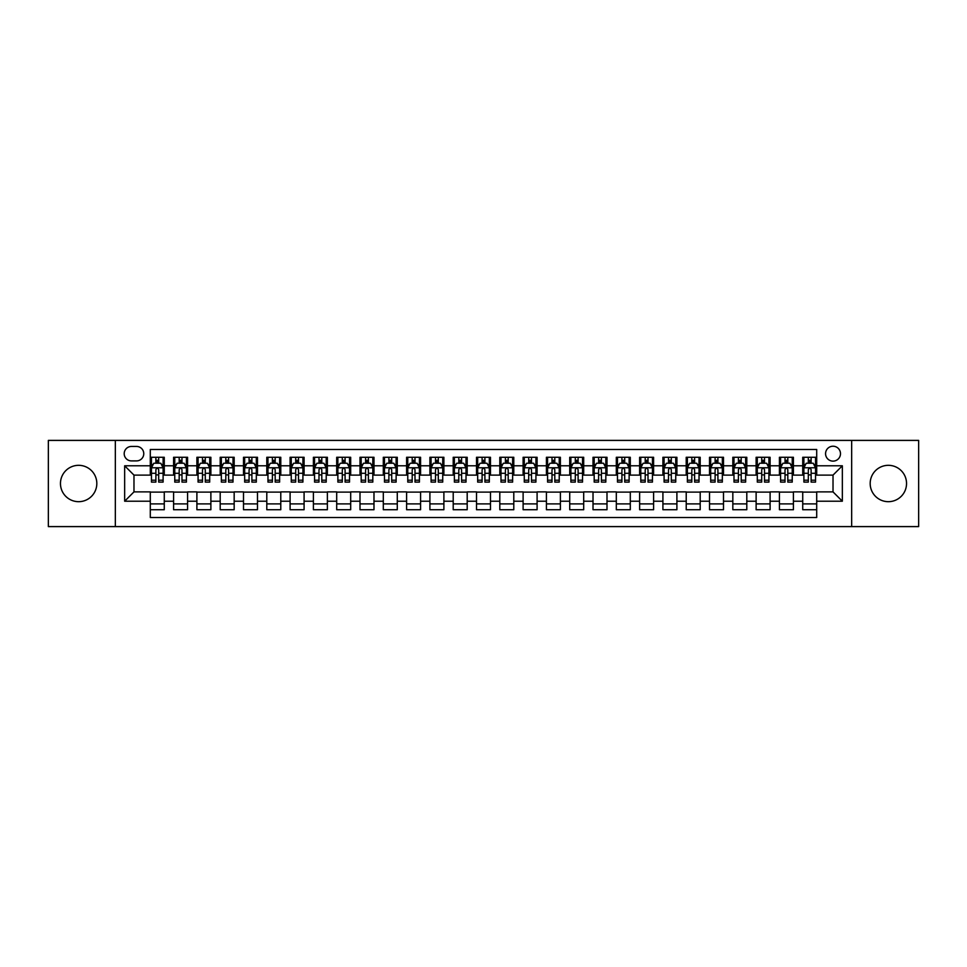 <?xml version="1.0" encoding="UTF-8"?>
<svg xmlns="http://www.w3.org/2000/svg" width="967" height="967" viewBox="0 0 967 967"><rect width="100%" height="100%" fill="white"/><g stroke="black" fill="none" stroke-linecap="round" stroke-linejoin="round"><path stroke-width="1.45" d="M888.359 465.32A18.18 18.18 0 0 0 870.179 483.5A18.18 18.18 0 0 0 888.359 501.68A18.18 18.18 0 0 0 906.538 483.5A18.18 18.18 0 0 0 888.359 465.32M78.641 465.32A18.18 18.18 0 0 0 60.462 483.5A18.18 18.18 0 0 0 78.641 501.68A18.18 18.18 0 0 0 96.821 483.5A18.18 18.18 0 0 0 78.641 465.32M833.022 446.222A7.458 7.458 0 0 0 825.564 453.68A7.458 7.458 0 0 0 833.022 461.126A7.458 7.458 0 0 0 840.48 453.68A7.458 7.458 0 0 0 833.022 446.222M851.661 526.604L918.65 526.604L918.65 440.396L851.661 440.396L851.661 526.604L115.339 526.604L115.339 440.396L48.35 440.396L48.35 526.604L115.339 526.604M816.704 457.282L802.731 457.282L802.731 465.792L793.411 465.792L793.411 475.111L802.731 475.111L802.731 465.792M793.411 465.792L793.411 457.282L779.426 457.282L779.426 465.792L770.107 465.792L770.107 475.111L779.426 475.111L779.426 465.792M770.107 465.792L770.107 457.282L756.121 457.282L756.121 465.792L746.802 465.792L746.802 475.111L756.121 475.111L756.121 465.792M746.802 465.792L746.802 457.282L732.829 457.282L732.829 465.792L723.497 465.792L723.497 475.111L732.829 475.111L732.829 465.792M723.497 465.792L723.497 457.282L709.524 457.282L709.524 465.792L700.205 465.792L700.205 475.111L709.524 475.111L709.524 465.792M700.205 465.792L700.205 457.282L686.219 457.282L686.219 465.792L676.9 465.792L676.9 475.111L686.219 475.111L686.219 465.792M676.9 465.792L676.9 457.282L662.915 457.282L662.915 465.792L653.595 465.792L653.595 475.111L662.915 475.111L662.915 465.792M653.595 465.792L653.595 457.282L639.622 457.282L639.622 465.792L630.303 465.792L630.303 475.111L639.622 475.111L639.622 465.792M630.303 465.792L630.303 457.282L616.317 457.282L616.317 465.792L606.998 465.792L606.998 475.111L616.317 475.111L616.317 465.792M606.998 465.792L606.998 457.282L593.013 457.282L593.013 465.792L583.693 465.792L583.693 475.111L593.013 475.111L593.013 465.792M583.693 465.792L583.693 457.282L569.72 457.282L569.72 465.792L560.389 465.792L560.389 475.111L569.72 475.111L569.72 465.792M560.389 465.792L560.389 457.282L546.415 457.282L546.415 465.792L537.096 465.792L537.096 475.111L546.415 475.111L546.415 465.792M537.096 465.792L537.096 457.282L523.111 457.282L523.111 465.792L513.791 465.792L513.791 475.111L523.111 475.111L523.111 465.792M513.791 465.792L513.791 457.282L499.806 457.282L499.806 465.792L490.487 465.792L490.487 475.111L499.806 475.111L499.806 465.792M490.487 465.792L490.487 457.282L476.513 457.282L476.513 465.792L467.194 465.792L467.194 475.111L476.513 475.111L476.513 465.792M467.194 465.792L467.194 457.282L453.209 457.282L453.209 465.792L443.889 465.792L443.889 475.111L453.209 475.111L453.209 465.792M443.889 465.792L443.889 457.282L429.904 457.282L429.904 465.792L420.585 465.792L420.585 475.111L429.904 475.111L429.904 465.792M420.585 465.792L420.585 457.282L406.611 457.282L406.611 465.792L397.28 465.792L397.28 475.111L406.611 475.111L406.611 465.792M397.28 465.792L397.28 457.282L383.307 457.282L383.307 465.792L373.987 465.792L373.987 475.111L383.307 475.111L383.307 465.792M373.987 465.792L373.987 457.282L360.002 457.282L360.002 465.792L350.683 465.792L350.683 475.111L360.002 475.111L360.002 465.792M350.683 465.792L350.683 457.282L336.697 457.282L336.697 465.792L327.378 465.792L327.378 475.111L336.697 475.111L336.697 465.792M327.378 465.792L327.378 457.282L313.405 457.282L313.405 465.792L304.085 465.792L304.085 475.111L313.405 475.111L313.405 465.792M304.085 465.792L304.085 457.282L290.1 457.282L290.1 465.792L280.781 465.792L280.781 475.111L290.1 475.111L290.1 465.792M280.781 465.792L280.781 457.282L266.795 457.282L266.795 465.792L257.476 465.792L257.476 475.111L266.795 475.111L266.795 465.792M257.476 465.792L257.476 457.282L243.503 457.282L243.503 465.792L234.171 465.792L234.171 475.111L243.503 475.111L243.503 465.792M234.171 465.792L234.171 457.282L220.198 457.282L220.198 465.792L210.879 465.792L210.879 475.111L220.198 475.111L220.198 465.792M210.879 465.792L210.879 457.282L196.893 457.282L196.893 465.792L187.574 465.792L187.574 475.111L196.893 475.111L196.893 465.792M187.574 465.792L187.574 457.282L173.589 457.282L173.589 475.111L164.269 475.111L164.269 457.282L150.296 457.282M150.296 509.718L164.269 509.718L164.269 491.889L173.589 491.889L173.589 509.718L187.574 509.718L187.574 491.889L196.893 491.889L196.893 501.208L187.574 501.208M196.893 501.208L196.893 509.718L210.879 509.718L210.879 491.889L220.198 491.889L220.198 501.208L210.879 501.208M220.198 501.208L220.198 509.718L234.171 509.718L234.171 491.889L243.503 491.889L243.503 501.208L234.171 501.208M243.503 501.208L243.503 509.718L257.476 509.718L257.476 491.889L266.795 491.889L266.795 501.208L257.476 501.208M266.795 501.208L266.795 509.718L280.781 509.718L280.781 491.889L290.1 491.889L290.1 501.208L280.781 501.208M290.1 501.208L290.1 509.718L304.085 509.718L304.085 491.889L313.405 491.889L313.405 501.208L304.085 501.208M313.405 501.208L313.405 509.718L327.378 509.718L327.378 491.889L336.697 491.889L336.697 501.208L327.378 501.208M336.697 501.208L336.697 509.718L350.683 509.718L350.683 491.889L360.002 491.889L360.002 501.208L350.683 501.208M360.002 501.208L360.002 509.718L373.987 509.718L373.987 491.889L383.307 491.889L383.307 501.208L373.987 501.208M383.307 501.208L383.307 509.718L397.28 509.718L397.28 491.889L406.611 491.889L406.611 501.208L397.28 501.208M406.611 501.208L406.611 509.718L420.585 509.718L420.585 491.889L429.904 491.889L429.904 501.208L420.585 501.208M429.904 501.208L429.904 509.718L443.889 509.718L443.889 491.889L453.209 491.889L453.209 501.208L443.889 501.208M453.209 501.208L453.209 509.718L467.194 509.718L467.194 491.889L476.513 491.889L476.513 501.208L467.194 501.208M476.513 501.208L476.513 509.718L490.487 509.718L490.487 491.889L499.806 491.889L499.806 501.208L490.487 501.208M499.806 501.208L499.806 509.718L513.791 509.718L513.791 491.889L523.111 491.889L523.111 501.208L513.791 501.208M523.111 501.208L523.111 509.718L537.096 509.718L537.096 491.889L546.415 491.889L546.415 501.208L537.096 501.208M546.415 501.208L546.415 509.718L560.389 509.718L560.389 491.889L569.72 491.889L569.72 501.208L560.389 501.208M569.72 501.208L569.72 509.718L583.693 509.718L583.693 491.889L593.013 491.889L593.013 501.208L583.693 501.208M593.013 501.208L593.013 509.718L606.998 509.718L606.998 491.889L616.317 491.889L616.317 501.208L606.998 501.208M616.317 501.208L616.317 509.718L630.303 509.718L630.303 491.889L639.622 491.889L639.622 501.208L630.303 501.208M639.622 501.208L639.622 509.718L653.595 509.718L653.595 491.889L662.915 491.889L662.915 501.208L653.595 501.208M662.915 501.208L662.915 509.718L676.9 509.718L676.9 491.889L686.219 491.889L686.219 501.208L676.9 501.208M686.219 501.208L686.219 509.718L700.205 509.718L700.205 491.889L709.524 491.889L709.524 501.208L700.205 501.208M709.524 501.208L709.524 509.718L723.497 509.718L723.497 491.889L732.829 491.889L732.829 501.208L723.497 501.208M732.829 501.208L732.829 509.718L746.802 509.718L746.802 491.889L756.121 491.889L756.121 501.208L746.802 501.208M756.121 501.208L756.121 509.718L770.107 509.718L770.107 491.889L779.426 491.889L779.426 501.208L770.107 501.208M779.426 501.208L779.426 509.718L793.411 509.718L793.411 491.889L802.731 491.889L802.731 501.208L793.411 501.208M131.415 460.896L136.54 460.896A7.228 7.228 0 0 0 143.769 453.68A7.228 7.228 0 0 0 136.54 446.452L131.415 446.452A7.228 7.228 0 0 0 124.199 453.68A7.228 7.228 0 0 0 131.415 460.896M851.661 440.396L115.339 440.396M816.704 465.792L816.704 449.486L150.296 449.486L150.296 475.111L133.978 475.111L133.978 491.889L150.296 491.889L150.296 517.514L816.704 517.514L816.704 491.889L833.022 491.889L833.022 475.111L816.704 475.111L816.704 465.792L842.342 465.792L842.342 501.208L816.704 501.208M150.296 501.208L124.658 501.208L124.658 465.792L150.296 465.792M802.731 501.208L802.731 509.718L816.704 509.718M150.296 463.108L151.456 463.108M155.88 463.108L158.685 463.108M163.109 463.108L164.269 463.108M150.296 474.882L151.456 474.882M155.88 474.882L158.685 474.882M163.109 474.882L164.269 474.882M150.296 492.118L164.269 492.118M150.296 503.892L164.269 503.892M173.589 474.882L174.761 474.882M179.185 474.882L181.977 474.882M186.413 474.882L187.574 474.882M173.589 463.108L174.761 463.108M179.185 463.108L181.977 463.108M186.413 463.108L187.574 463.108M173.589 492.118L187.574 492.118M173.589 503.892L187.574 503.892M196.893 492.118L210.879 492.118M196.893 503.892L210.879 503.892M196.893 463.108L198.066 463.108M202.49 463.108L205.282 463.108M209.706 463.108L210.879 463.108M196.893 474.882L198.066 474.882M202.49 474.882L205.282 474.882M209.706 474.882L210.879 474.882M220.198 492.118L234.171 492.118M220.198 503.892L234.171 503.892M220.198 463.108L221.358 463.108M225.794 463.108L228.587 463.108M233.011 463.108L234.171 463.108M220.198 474.882L221.358 474.882M225.794 474.882L228.587 474.882M233.011 474.882L234.171 474.882M243.503 492.118L257.476 492.118M243.503 503.892L257.476 503.892M243.503 463.108L244.663 463.108M249.087 463.108L251.891 463.108M256.315 463.108L257.476 463.108M243.503 474.882L244.663 474.882M249.087 474.882L251.891 474.882M256.315 474.882L257.476 474.882M266.795 492.118L280.781 492.118M266.795 503.892L280.781 503.892M266.795 463.108L267.968 463.108M272.392 463.108L275.184 463.108M279.62 463.108L280.781 463.108M266.795 474.882L267.968 474.882M272.392 474.882L275.184 474.882M279.62 474.882L280.781 474.882M290.1 492.118L304.085 492.118M290.1 503.892L304.085 503.892M290.1 463.108L291.26 463.108M295.697 463.108L298.489 463.108M302.913 463.108L304.085 463.108M290.1 474.882L291.26 474.882M295.697 474.882L298.489 474.882M302.913 474.882L304.085 474.882M313.405 492.118L327.378 492.118M313.405 503.892L327.378 503.892M313.405 463.108L314.565 463.108M318.989 463.108L321.793 463.108M326.217 463.108L327.378 463.108M313.405 474.882L314.565 474.882M318.989 474.882L321.793 474.882M326.217 474.882L327.378 474.882M336.697 492.118L350.683 492.118M336.697 503.892L350.683 503.892M336.697 463.108L337.87 463.108M342.294 463.108L345.086 463.108M349.522 463.108L350.683 463.108M336.697 474.882L337.87 474.882M342.294 474.882L345.086 474.882M349.522 474.882L350.683 474.882M360.002 492.118L373.987 492.118M360.002 503.892L373.987 503.892M360.002 463.108L361.175 463.108M365.599 463.108L368.391 463.108M372.815 463.108L373.987 463.108M360.002 474.882L361.175 474.882M365.599 474.882L368.391 474.882M372.815 474.882L373.987 474.882M383.307 492.118L397.28 492.118M383.307 503.892L397.28 503.892M383.307 463.108L384.467 463.108M388.891 463.108L391.695 463.108M396.119 463.108L397.28 463.108M383.307 474.882L384.467 474.882M388.891 474.882L391.695 474.882M396.119 474.882L397.28 474.882M406.611 492.118L420.585 492.118M406.611 503.892L420.585 503.892M406.611 463.108L407.772 463.108M412.196 463.108L415 463.108M419.424 463.108L420.585 463.108M406.611 474.882L407.772 474.882M412.196 474.882L415 474.882M419.424 474.882L420.585 474.882M429.904 492.118L443.889 492.118M429.904 503.892L443.889 503.892M429.904 463.108L431.077 463.108M435.501 463.108L438.293 463.108M442.729 463.108L443.889 463.108M429.904 474.882L431.077 474.882M435.501 474.882L438.293 474.882M442.729 474.882L443.889 474.882M453.209 492.118L467.194 492.118M453.209 503.892L467.194 503.892M453.209 463.108L454.369 463.108M458.805 463.108L461.597 463.108M466.021 463.108L467.194 463.108M453.209 474.882L454.369 474.882M458.805 474.882L461.597 474.882M466.021 474.882L467.194 474.882M476.513 492.118L490.487 492.118M476.513 503.892L490.487 503.892M476.513 463.108L477.674 463.108M482.098 463.108L484.902 463.108M489.326 463.108L490.487 463.108M476.513 474.882L477.674 474.882M482.098 474.882L484.902 474.882M489.326 474.882L490.487 474.882M499.806 492.118L513.791 492.118M499.806 503.892L513.791 503.892M499.806 463.108L500.979 463.108M505.403 463.108L508.195 463.108M512.631 463.108L513.791 463.108M499.806 474.882L500.979 474.882M505.403 474.882L508.195 474.882M512.631 474.882L513.791 474.882M523.111 492.118L537.096 492.118M523.111 503.892L537.096 503.892M523.111 463.108L524.271 463.108M528.707 463.108L531.499 463.108M535.923 463.108L537.096 463.108M523.111 474.882L524.271 474.882M528.707 474.882L531.499 474.882M535.923 474.882L537.096 474.882M546.415 492.118L560.389 492.118M546.415 503.892L560.389 503.892M546.415 463.108L547.576 463.108M552 463.108L554.804 463.108M559.228 463.108L560.389 463.108M546.415 474.882L547.576 474.882M552 474.882L554.804 474.882M559.228 474.882L560.389 474.882M569.72 492.118L583.693 492.118M569.72 503.892L583.693 503.892M569.72 463.108L570.881 463.108M575.305 463.108L578.109 463.108M582.533 463.108L583.693 463.108M569.72 474.882L570.881 474.882M575.305 474.882L578.109 474.882M582.533 474.882L583.693 474.882M593.013 492.118L606.998 492.118M593.013 503.892L606.998 503.892M593.013 463.108L594.185 463.108M598.609 463.108L601.401 463.108M605.826 463.108L606.998 463.108M593.013 474.882L594.185 474.882M598.609 474.882L601.401 474.882M605.826 474.882L606.998 474.882M616.317 492.118L630.303 492.118M616.317 503.892L630.303 503.892M616.317 463.108L617.478 463.108M621.914 463.108L624.706 463.108M629.13 463.108L630.303 463.108M616.317 474.882L617.478 474.882M621.914 474.882L624.706 474.882M629.13 474.882L630.303 474.882M639.622 492.118L653.595 492.118M639.622 503.892L653.595 503.892M639.622 463.108L640.783 463.108M645.207 463.108L648.011 463.108M652.435 463.108L653.595 463.108M639.622 474.882L640.783 474.882M645.207 474.882L648.011 474.882M652.435 474.882L653.595 474.882M662.915 492.118L676.9 492.118M662.915 503.892L676.9 503.892M662.915 463.108L664.087 463.108M668.511 463.108L671.303 463.108M675.74 463.108L676.9 463.108M662.915 474.882L664.087 474.882M668.511 474.882L671.303 474.882M675.74 474.882L676.9 474.882M686.219 492.118L700.205 492.118M686.219 503.892L700.205 503.892M686.219 463.108L687.38 463.108M691.816 463.108L694.608 463.108M699.032 463.108L700.205 463.108M686.219 474.882L687.38 474.882M691.816 474.882L694.608 474.882M699.032 474.882L700.205 474.882M709.524 492.118L723.497 492.118M709.524 503.892L723.497 503.892M709.524 463.108L710.685 463.108M715.109 463.108L717.913 463.108M722.337 463.108L723.497 463.108M709.524 474.882L710.685 474.882M715.109 474.882L717.913 474.882M722.337 474.882L723.497 474.882M732.829 492.118L746.802 492.118M732.829 503.892L746.802 503.892M732.829 463.108L733.989 463.108M738.413 463.108L741.206 463.108M745.642 463.108L746.802 463.108M732.829 474.882L733.989 474.882M738.413 474.882L741.206 474.882M745.642 474.882L746.802 474.882M756.121 492.118L770.107 492.118M756.121 503.892L770.107 503.892M756.121 463.108L757.294 463.108M761.718 463.108L764.51 463.108M768.934 463.108L770.107 463.108M756.121 474.882L757.294 474.882M761.718 474.882L764.51 474.882M768.934 474.882L770.107 474.882M779.426 492.118L793.411 492.118M779.426 503.892L793.411 503.892M779.426 463.108L780.587 463.108M785.023 463.108L787.815 463.108M792.239 463.108L793.411 463.108M779.426 474.882L780.587 474.882M785.023 474.882L787.815 474.882M792.239 474.882L793.411 474.882M802.731 492.118L816.704 492.118M802.731 503.892L816.704 503.892M802.731 463.108L803.891 463.108M808.315 463.108L811.12 463.108M815.544 463.108L816.704 463.108M802.731 474.882L803.891 474.882M808.315 474.882L811.12 474.882M815.544 474.882L816.704 474.882M133.978 475.111L124.658 465.792M133.978 491.889L124.658 501.208M842.342 465.792L833.022 475.111M842.342 501.208L833.022 491.889M158.685 460.316L155.88 460.316M163.109 480.2L158.685 480.2L158.685 482.098L163.109 482.098L163.109 467.883L160.776 463.229L153.789 463.229L151.456 467.883L151.456 482.098L155.88 482.098L155.88 480.2L151.456 480.2M151.456 467.883L151.456 457.282M163.109 467.883L163.109 457.282M155.88 463.229L155.88 457.282M158.685 457.282L158.685 463.229M158.685 480.2L158.685 469.636C157.754 467.835 156.823 467.835 155.88 469.636L155.88 480.2M181.977 460.316L179.185 460.316M186.413 480.2L181.977 480.2L181.977 482.098L186.413 482.098L186.413 467.883L184.081 463.229L177.094 463.229L174.761 467.883L174.761 482.098L179.185 482.098L179.185 480.2L174.761 480.2M174.761 467.883L174.761 457.282M186.413 467.883L186.413 457.282M179.185 463.229L179.185 457.282M181.977 457.282L181.977 463.229M181.977 480.2L181.977 469.636C181.047 467.835 180.116 467.835 179.185 469.636L179.185 480.2M205.282 460.316L202.49 460.316M209.706 480.2L205.282 480.2L205.282 482.098L209.706 482.098L209.706 467.883L207.385 463.229L200.387 463.229L198.066 467.883L198.066 482.098L202.49 482.098L202.49 480.2L198.066 480.2M198.066 467.883L198.066 457.282M209.706 467.883L209.706 457.282M202.49 463.229L202.49 457.282M205.282 457.282L205.282 463.229M205.282 480.2L205.282 469.636C204.351 467.835 203.421 467.835 202.49 469.636L202.49 480.2M228.587 460.316L225.794 460.316M233.011 480.2L228.587 480.2L228.587 482.098L233.011 482.098L233.011 467.883L230.678 463.229L223.691 463.229L221.358 467.883L221.358 482.098L225.794 482.098L225.794 480.2L221.358 480.2M221.358 467.883L221.358 457.282M233.011 467.883L233.011 457.282M225.794 463.229L225.794 457.282M228.587 457.282L228.587 463.229M228.587 480.2L228.587 469.636C227.656 467.835 226.725 467.835 225.794 469.636L225.794 480.2M251.891 460.316L249.087 460.316M256.315 480.2L251.891 480.2L251.891 482.098L256.315 482.098L256.315 467.883L253.983 463.229L246.996 463.229L244.663 467.883L244.663 482.098L249.087 482.098L249.087 480.2L244.663 480.2M244.663 467.883L244.663 457.282M256.315 467.883L256.315 457.282M249.087 463.229L249.087 457.282M251.891 457.282L251.891 463.229M251.891 480.2L251.891 469.636C250.961 467.835 250.018 467.835 249.087 469.636L249.087 480.2M275.184 460.316L272.392 460.316M279.62 480.2L275.184 480.2L275.184 482.098L279.62 482.098L279.62 467.883L277.287 463.229L270.289 463.229L267.968 467.883L267.968 482.098L272.392 482.098L272.392 480.2L267.968 480.2M267.968 467.883L267.968 457.282M279.62 467.883L279.62 457.282M272.392 463.229L272.392 457.282M275.184 457.282L275.184 463.229M275.184 480.2L275.184 469.636C274.253 467.835 273.323 467.835 272.392 469.636L272.392 480.2M298.489 460.316L295.697 460.316M302.913 480.2L298.489 480.2L298.489 482.098L302.913 482.098L302.913 467.883L300.58 463.229L293.593 463.229L291.26 467.883L291.26 482.098L295.697 482.098L295.697 480.2L291.26 480.2M291.26 467.883L291.26 457.282M302.913 467.883L302.913 457.282M295.697 463.229L295.697 457.282M298.489 457.282L298.489 463.229M298.489 480.2L298.489 469.636C297.558 467.835 296.627 467.835 295.697 469.636L295.697 480.2M321.793 460.316L318.989 460.316M326.217 480.2L321.793 480.2L321.793 482.098L326.217 482.098L326.217 467.883L323.885 463.229L316.898 463.229L314.565 467.883L314.565 482.098L318.989 482.098L318.989 480.2L314.565 480.2M314.565 467.883L314.565 457.282M326.217 467.883L326.217 457.282M318.989 463.229L318.989 457.282M321.793 457.282L321.793 463.229M321.793 480.2L321.793 469.636C320.863 467.835 319.932 467.835 318.989 469.636L318.989 480.2M345.086 460.316L342.294 460.316M349.522 480.2L345.086 480.2L345.086 482.098L349.522 482.098L349.522 467.883L347.189 463.229L340.203 463.229L337.87 467.883L337.87 482.098L342.294 482.098L342.294 480.2L337.87 480.2M337.87 467.883L337.87 457.282M349.522 467.883L349.522 457.282M342.294 463.229L342.294 457.282M345.086 457.282L345.086 463.229M345.086 480.2L345.086 469.636C344.155 467.835 343.225 467.835 342.294 469.636L342.294 480.2M368.391 460.316L365.599 460.316M372.815 480.2L368.391 480.2L368.391 482.098L372.815 482.098L372.815 467.883L370.494 463.229L363.495 463.229L361.175 467.883L361.175 482.098L365.599 482.098L365.599 480.2L361.175 480.2M361.175 467.883L361.175 457.282M372.815 467.883L372.815 457.282M365.599 463.229L365.599 457.282M368.391 457.282L368.391 463.229M368.391 480.2L368.391 469.636C367.46 467.835 366.529 467.835 365.599 469.636L365.599 480.2M391.695 460.316L388.891 460.316M396.119 480.2L391.695 480.2L391.695 482.098L396.119 482.098L396.119 467.883L393.787 463.229L386.8 463.229L384.467 467.883L384.467 482.098L388.891 482.098L388.891 480.2L384.467 480.2M384.467 467.883L384.467 457.282M396.119 467.883L396.119 457.282M388.891 463.229L388.891 457.282M391.695 457.282L391.695 463.229M391.695 480.2L391.695 469.636C390.765 467.835 389.834 467.835 388.891 469.636L388.891 480.2M415 460.316L412.196 460.316M419.424 480.2L415 480.2L415 482.098L419.424 482.098L419.424 467.883L417.091 463.229L410.105 463.229L407.772 467.883L407.772 482.098L412.196 482.098L412.196 480.2L407.772 480.2M407.772 467.883L407.772 457.282M419.424 467.883L419.424 457.282M412.196 463.229L412.196 457.282M415 457.282L415 463.229M415 480.2L415 469.636C414.069 467.835 413.127 467.835 412.196 469.636L412.196 480.2M438.293 460.316L435.501 460.316M442.729 480.2L438.293 480.2L438.293 482.098L442.729 482.098L442.729 467.883L440.396 463.229L433.397 463.229L431.077 467.883L431.077 482.098L435.501 482.098L435.501 480.2L431.077 480.2M431.077 467.883L431.077 457.282M442.729 467.883L442.729 457.282M435.501 463.229L435.501 457.282M438.293 457.282L438.293 463.229M438.293 480.2L438.293 469.636C437.362 467.835 436.431 467.835 435.501 469.636L435.501 480.2M461.597 460.316L458.805 460.316M466.021 480.2L461.597 480.2L461.597 482.098L466.021 482.098L466.021 467.883L463.689 463.229L456.702 463.229L454.369 467.883L454.369 482.098L458.805 482.098L458.805 480.2L454.369 480.2M454.369 467.883L454.369 457.282M466.021 467.883L466.021 457.282M458.805 463.229L458.805 457.282M461.597 457.282L461.597 463.229M461.597 480.2L461.597 469.636C460.667 467.835 459.736 467.835 458.805 469.636L458.805 480.2M484.902 460.316L482.098 460.316M489.326 480.2L484.902 480.2L484.902 482.098L489.326 482.098L489.326 467.883L486.993 463.229L480.007 463.229L477.674 467.883L477.674 482.098L482.098 482.098L482.098 480.2L477.674 480.2M477.674 467.883L477.674 457.282M489.326 467.883L489.326 457.282M482.098 463.229L482.098 457.282M484.902 457.282L484.902 463.229M484.902 480.2L484.902 469.636C483.971 467.835 483.041 467.835 482.098 469.636L482.098 480.2M508.195 460.316L505.403 460.316M512.631 480.2L508.195 480.2L508.195 482.098L512.631 482.098L512.631 467.883L510.298 463.229L503.311 463.229L500.979 467.883L500.979 482.098L505.403 482.098L505.403 480.2L500.979 480.2M500.979 467.883L500.979 457.282M512.631 467.883L512.631 457.282M505.403 463.229L505.403 457.282M508.195 457.282L508.195 463.229M508.195 480.2L508.195 469.636C507.264 467.835 506.333 467.835 505.403 469.636L505.403 480.2M531.499 460.316L528.707 460.316M535.923 480.2L531.499 480.2L531.499 482.098L535.923 482.098L535.923 467.883L533.603 463.229L526.604 463.229L524.271 467.883L524.271 482.098L528.707 482.098L528.707 480.2L524.271 480.2M524.271 467.883L524.271 457.282M535.923 467.883L535.923 457.282M528.707 463.229L528.707 457.282M531.499 457.282L531.499 463.229M531.499 480.2L531.499 469.636C530.569 467.835 529.638 467.835 528.707 469.636L528.707 480.2M554.804 460.316L552 460.316M559.228 480.2L554.804 480.2L554.804 482.098L559.228 482.098L559.228 467.883L556.895 463.229L549.909 463.229L547.576 467.883L547.576 482.098L552 482.098L552 480.2L547.576 480.2M547.576 467.883L547.576 457.282M559.228 467.883L559.228 457.282M552 463.229L552 457.282M554.804 457.282L554.804 463.229M554.804 480.2L554.804 469.636C553.873 467.835 552.943 467.835 552 469.636L552 480.2M578.109 460.316L575.305 460.316M582.533 480.2L578.109 480.2L578.109 482.098L582.533 482.098L582.533 467.883L580.2 463.229L573.213 463.229L570.881 467.883L570.881 482.098L575.305 482.098L575.305 480.2L570.881 480.2M570.881 467.883L570.881 457.282M582.533 467.883L582.533 457.282M575.305 463.229L575.305 457.282M578.109 457.282L578.109 463.229M578.109 480.2L578.109 469.636C577.178 467.835 576.235 467.835 575.305 469.636L575.305 480.2M601.401 460.316L598.609 460.316M605.826 480.2L601.401 480.2L601.401 482.098L605.826 482.098L605.826 467.883L603.505 463.229L596.506 463.229L594.185 467.883L594.185 482.098L598.609 482.098L598.609 480.2L594.185 480.2M594.185 467.883L594.185 457.282M605.826 467.883L605.826 457.282M598.609 463.229L598.609 457.282M601.401 457.282L601.401 463.229M601.401 480.2L601.401 469.636C600.471 467.835 599.54 467.835 598.609 469.636L598.609 480.2M624.706 460.316L621.914 460.316M629.13 480.2L624.706 480.2L624.706 482.098L629.13 482.098L629.13 467.883L626.797 463.229L619.811 463.229L617.478 467.883L617.478 482.098L621.914 482.098L621.914 480.2L617.478 480.2M617.478 467.883L617.478 457.282M629.13 467.883L629.13 457.282M621.914 463.229L621.914 457.282M624.706 457.282L624.706 463.229M624.706 480.2L624.706 469.636C623.775 467.835 622.845 467.835 621.914 469.636L621.914 480.2M648.011 460.316L645.207 460.316M652.435 480.2L648.011 480.2L648.011 482.098L652.435 482.098L652.435 467.883L650.102 463.229L643.115 463.229L640.783 467.883L640.783 482.098L645.207 482.098L645.207 480.2L640.783 480.2M640.783 467.883L640.783 457.282M652.435 467.883L652.435 457.282M645.207 463.229L645.207 457.282M648.011 457.282L648.011 463.229M648.011 480.2L648.011 469.636C647.08 467.835 646.149 467.835 645.207 469.636L645.207 480.2M671.303 460.316L668.511 460.316M675.74 480.2L671.303 480.2L671.303 482.098L675.74 482.098L675.74 467.883L673.407 463.229L666.42 463.229L664.087 467.883L664.087 482.098L668.511 482.098L668.511 480.2L664.087 480.2M664.087 467.883L664.087 457.282M675.74 467.883L675.74 457.282M668.511 463.229L668.511 457.282M671.303 457.282L671.303 463.229M671.303 480.2L671.303 469.636C670.373 467.835 669.442 467.835 668.511 469.636L668.511 480.2M694.608 460.316L691.816 460.316M699.032 480.2L694.608 480.2L694.608 482.098L699.032 482.098L699.032 467.883L696.711 463.229L689.713 463.229L687.38 467.883L687.38 482.098L691.816 482.098L691.816 480.2L687.38 480.2M687.38 467.883L687.38 457.282M699.032 467.883L699.032 457.282M691.816 463.229L691.816 457.282M694.608 457.282L694.608 463.229M694.608 480.2L694.608 469.636C693.677 467.835 692.747 467.835 691.816 469.636L691.816 480.2M717.913 460.316L715.109 460.316M722.337 480.2L717.913 480.2L717.913 482.098L722.337 482.098L722.337 467.883L720.004 463.229L713.017 463.229L710.685 467.883L710.685 482.098L715.109 482.098L715.109 480.2L710.685 480.2M710.685 467.883L710.685 457.282M722.337 467.883L722.337 457.282M715.109 463.229L715.109 457.282M717.913 457.282L717.913 463.229M717.913 480.2L717.913 469.636C716.982 467.835 716.051 467.835 715.109 469.636L715.109 480.2M741.206 460.316L738.413 460.316M745.642 480.2L741.206 480.2L741.206 482.098L745.642 482.098L745.642 467.883L743.309 463.229L736.322 463.229L733.989 467.883L733.989 482.098L738.413 482.098L738.413 480.2L733.989 480.2M733.989 467.883L733.989 457.282M745.642 467.883L745.642 457.282M738.413 463.229L738.413 457.282M741.206 457.282L741.206 463.229M741.206 480.2L741.206 469.636C740.275 467.835 739.344 467.835 738.413 469.636L738.413 480.2M764.51 460.316L761.718 460.316M768.934 480.2L764.51 480.2L764.51 482.098L768.934 482.098L768.934 467.883L766.613 463.229L759.615 463.229L757.294 467.883L757.294 482.098L761.718 482.098L761.718 480.2L757.294 480.2M757.294 467.883L757.294 457.282M768.934 467.883L768.934 457.282M761.718 463.229L761.718 457.282M764.51 457.282L764.51 463.229M764.51 480.2L764.51 469.636C763.579 467.835 762.649 467.835 761.718 469.636L761.718 480.2M787.815 460.316L785.023 460.316M792.239 480.2L787.815 480.2L787.815 482.098L792.239 482.098L792.239 467.883L789.906 463.229L782.919 463.229L780.587 467.883L780.587 482.098L785.023 482.098L785.023 480.2L780.587 480.2M780.587 467.883L780.587 457.282M792.239 467.883L792.239 457.282M785.023 463.229L785.023 457.282M787.815 457.282L787.815 463.229M787.815 480.2L787.815 469.636C786.884 467.835 785.953 467.835 785.023 469.636L785.023 480.2M811.12 460.316L808.315 460.316M815.544 480.2L811.12 480.2L811.12 482.098L815.544 482.098L815.544 467.883L813.211 463.229L806.224 463.229L803.891 467.883L803.891 482.098L808.315 482.098L808.315 480.2L803.891 480.2M803.891 467.883L803.891 457.282M815.544 467.883L815.544 457.282M808.315 463.229L808.315 457.282M811.12 457.282L811.12 463.229M811.12 480.2L811.12 469.636C810.189 467.835 809.258 467.835 808.315 469.636L808.315 480.2M173.589 501.208L164.269 501.208M173.589 465.792L164.269 465.792M163.048 467.774L151.517 467.774M151.456 464.511L153.149 464.511M161.416 464.511L163.109 464.511M155.88 473.286L151.456 473.286M163.109 473.286L158.685 473.286M158.685 461.803L155.88 461.803M186.353 467.774L174.822 467.774M174.761 464.511L176.453 464.511M184.721 464.511L186.413 464.511M179.185 473.286L174.761 473.286M186.413 473.286L181.977 473.286M181.977 461.803L179.185 461.803M209.658 467.774L198.114 467.774M198.066 464.511L199.746 464.511M208.026 464.511L209.706 464.511M202.49 473.286L198.066 473.286M209.706 473.286L205.282 473.286M205.282 461.803L202.49 461.803M232.95 467.774L221.419 467.774M221.358 464.511L223.051 464.511M231.318 464.511L233.011 464.511M225.794 473.286L221.358 473.286M233.011 473.286L228.587 473.286M228.587 461.803L225.794 461.803M256.255 467.774L244.724 467.774M244.663 464.511L246.355 464.511M254.623 464.511L256.315 464.511M249.087 473.286L244.663 473.286M256.315 473.286L251.891 473.286M251.891 461.803L249.087 461.803M279.56 467.774L268.016 467.774M267.968 464.511L269.648 464.511M277.928 464.511L279.62 464.511M272.392 473.286L267.968 473.286M279.62 473.286L275.184 473.286M275.184 461.803L272.392 461.803M302.852 467.774L291.321 467.774M291.26 464.511L292.953 464.511M301.233 464.511L302.913 464.511M295.697 473.286L291.26 473.286M302.913 473.286L298.489 473.286M298.489 461.803L295.697 461.803M326.157 467.774L314.626 467.774M314.565 464.511L316.257 464.511M324.525 464.511L326.217 464.511M318.989 473.286L314.565 473.286M326.217 473.286L321.793 473.286M321.793 461.803L318.989 461.803M349.462 467.774L337.93 467.774M337.87 464.511L339.562 464.511M347.83 464.511L349.522 464.511M342.294 473.286L337.87 473.286M349.522 473.286L345.086 473.286M345.086 461.803L342.294 461.803M372.766 467.774L361.223 467.774M361.175 464.511L362.855 464.511M371.135 464.511L372.815 464.511M365.599 473.286L361.175 473.286M372.815 473.286L368.391 473.286M368.391 461.803L365.599 461.803M396.059 467.774L384.528 467.774M384.467 464.511L386.159 464.511M394.427 464.511L396.119 464.511M388.891 473.286L384.467 473.286M396.119 473.286L391.695 473.286M391.695 461.803L388.891 461.803M419.364 467.774L407.832 467.774M407.772 464.511L409.464 464.511M417.732 464.511L419.424 464.511M412.196 473.286L407.772 473.286M419.424 473.286L415 473.286M415 461.803L412.196 461.803M442.668 467.774L431.125 467.774M431.077 464.511L432.757 464.511M441.037 464.511L442.729 464.511M435.501 473.286L431.077 473.286M442.729 473.286L438.293 473.286M438.293 461.803L435.501 461.803M465.961 467.774L454.43 467.774M454.369 464.511L456.061 464.511M464.329 464.511L466.021 464.511M458.805 473.286L454.369 473.286M466.021 473.286L461.597 473.286M461.597 461.803L458.805 461.803M489.266 467.774L477.734 467.774M477.674 464.511L479.366 464.511M487.634 464.511L489.326 464.511M482.098 473.286L477.674 473.286M489.326 473.286L484.902 473.286M484.902 461.803L482.098 461.803M512.57 467.774L501.039 467.774M500.979 464.511L502.671 464.511M510.939 464.511L512.631 464.511M505.403 473.286L500.979 473.286M512.631 473.286L508.195 473.286M508.195 461.803L505.403 461.803M535.875 467.774L524.332 467.774M524.271 464.511L525.963 464.511M534.243 464.511L535.923 464.511M528.707 473.286L524.271 473.286M535.923 473.286L531.499 473.286M531.499 461.803L528.707 461.803M559.168 467.774L547.636 467.774M547.576 464.511L549.268 464.511M557.536 464.511L559.228 464.511M552 473.286L547.576 473.286M559.228 473.286L554.804 473.286M554.804 461.803L552 461.803M582.472 467.774L570.941 467.774M570.881 464.511L572.573 464.511M580.841 464.511L582.533 464.511M575.305 473.286L570.881 473.286M582.533 473.286L578.109 473.286M578.109 461.803L575.305 461.803M605.777 467.774L594.234 467.774M594.185 464.511L595.865 464.511M604.145 464.511L605.826 464.511M598.609 473.286L594.185 473.286M605.826 473.286L601.401 473.286M601.401 461.803L598.609 461.803M629.07 467.774L617.538 467.774M617.478 464.511L619.17 464.511M627.438 464.511L629.13 464.511M621.914 473.286L617.478 473.286M629.13 473.286L624.706 473.286M624.706 461.803L621.914 461.803M652.374 467.774L640.843 467.774M640.783 464.511L642.475 464.511M650.743 464.511L652.435 464.511M645.207 473.286L640.783 473.286M652.435 473.286L648.011 473.286M648.011 461.803L645.207 461.803M675.679 467.774L664.148 467.774M664.087 464.511L665.767 464.511M674.047 464.511L675.74 464.511M668.511 473.286L664.087 473.286M675.74 473.286L671.303 473.286M671.303 461.803L668.511 461.803M698.984 467.774L687.44 467.774M687.38 464.511L689.072 464.511M697.352 464.511L699.032 464.511M691.816 473.286L687.38 473.286M699.032 473.286L694.608 473.286M694.608 461.803L691.816 461.803M722.276 467.774L710.745 467.774M710.685 464.511L712.377 464.511M720.645 464.511L722.337 464.511M715.109 473.286L710.685 473.286M722.337 473.286L717.913 473.286M717.913 461.803L715.109 461.803M745.581 467.774L734.05 467.774M733.989 464.511L735.682 464.511M743.949 464.511L745.642 464.511M738.413 473.286L733.989 473.286M745.642 473.286L741.206 473.286M741.206 461.803L738.413 461.803M768.886 467.774L757.342 467.774M757.294 464.511L758.974 464.511M767.254 464.511L768.934 464.511M761.718 473.286L757.294 473.286M768.934 473.286L764.51 473.286M764.51 461.803L761.718 461.803M792.178 467.774L780.647 467.774M780.587 464.511L782.279 464.511M790.547 464.511L792.239 464.511M785.023 473.286L780.587 473.286M792.239 473.286L787.815 473.286M787.815 461.803L785.023 461.803M815.483 467.774L803.952 467.774M803.891 464.511L805.584 464.511M813.851 464.511L815.544 464.511M808.315 473.286L803.891 473.286M815.544 473.286L811.12 473.286M811.12 461.803L808.315 461.803"/></g></svg>

